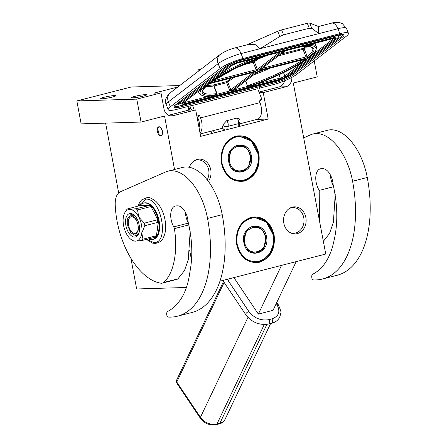 <?xml version="1.0" encoding="UTF-8"?>
<svg xmlns="http://www.w3.org/2000/svg" width="447" height="447" viewBox="0 0 447 447"><rect width="100%" height="100%" fill="white"/><g stroke="black" fill="none" stroke-linecap="round" stroke-linejoin="round"><path stroke-width="0.67" d="M221.483 163.378C220.036 149.432 224.869 140.33 235.994 136.084C247.61 134.502 255.254 140.403 258.919 153.779C260.366 167.726 255.533 176.822 244.408 181.069C232.792 182.655 225.148 176.755 221.483 163.378M221.578 163.306A22.641 18.88 -91.7 0 1 235.86 136.441A22.641 18.88 -91.7 0 1 239.318 135.949A22.641 18.88 -91.7 0 1 258.427 153.863A22.641 18.88 -91.7 0 1 240.687 181.214A22.641 18.88 -91.7 0 1 221.578 163.306M236.67 244.531C235.223 230.579 240.061 221.483 251.18 217.236C262.797 215.655 270.441 221.556 274.106 234.932C275.553 248.878 270.72 257.975 259.595 262.221C247.979 263.803 240.335 257.908 236.67 244.531M236.765 244.459A22.641 18.88 -91.7 0 1 251.046 217.594A22.641 18.88 -91.7 0 1 254.505 217.102A22.641 18.88 -91.7 0 1 273.614 235.01A22.641 18.88 -91.7 0 1 255.874 262.367A22.641 18.88 -91.7 0 1 236.765 244.459M283.828 223.193A13.533 11.287 88.3 0 0 290.651 232.881A13.533 11.287 88.3 0 0 302.166 230.769A13.533 11.287 88.3 0 0 305.86 217.549A13.533 11.287 88.3 0 0 289.902 208.14A13.533 11.287 88.3 0 0 283.828 223.193M208.414 181.437A13.533 11.287 88.3 0 0 210.766 169.821A13.533 11.287 88.3 0 0 194.814 160.412A13.533 11.287 88.3 0 0 189.344 167.273M174.548 169.48L164.546 116.036L141.056 122.059L136.765 99.128L160.987 92.915L163.96 108.794A9.018 7.521 88.3 0 0 171.57 115.929A9.018 7.521 88.3 0 0 172.95 115.734L195.708 109.901L200.658 136.363L268.189 119.047L263.238 92.585L285.991 86.752A9.018 7.521 88.3 0 0 291.846 77.404M191.372 259.394L189.651 250.18M314.23 60.893L317.225 76.895L293.293 83.03L325.762 254.041L219.941 281.174M289.287 208.514A12.807 10.683 88.3 0 1 292.964 207.615A12.807 10.683 88.3 0 1 303.776 217.745A12.807 10.683 -91.7 0 1 293.735 233.222A12.807 10.683 -91.7 0 1 290.014 232.541M194.199 160.791A12.807 10.683 88.3 0 1 197.876 159.886A12.807 10.683 88.3 0 1 208.688 170.016A12.807 10.683 -91.7 0 1 207.19 179.839M145.331 94.635A7.666 0.777 -10.6 0 0 136.81 95.898A7.666 0.777 -10.6 0 0 131.552 97.642A7.666 0.777 -10.6 0 0 132.854 97.832A7.666 0.777 -10.6 0 0 141.369 96.563A7.666 0.777 -10.6 0 0 146.627 94.82A7.666 0.777 -10.6 0 0 145.331 94.635M114.477 95.563A7.666 0.777 -10.6 0 0 105.956 96.831A7.666 0.777 -10.6 0 0 100.698 98.575A7.666 0.777 -10.6 0 0 101.994 98.765A7.666 0.777 -10.6 0 0 110.515 97.496A7.666 0.777 -10.6 0 0 115.773 95.753A7.666 0.777 -10.6 0 0 114.477 95.563M179.716 85.545L131.167 87.009L76.845 100.933L136.765 99.128M160.987 92.915L154.019 93.127L177.766 87.036M141.056 122.059L81.136 123.869L76.845 100.933M162.423 131.183A4.599 2.498 -104.4 0 0 158.746 126.803A4.599 2.498 -104.4 0 0 157.35 131.334A4.599 2.498 -104.4 0 0 161.032 135.715A4.599 2.498 -104.4 0 0 162.423 131.183M186.466 287.471L136.653 288.974L130.904 258.254M118.678 192.92L105.615 123.132M307.603 157.014L307.145 157.026M200.412 69.643L198.697 69.698L201.172 69.061M259.025 92.088L279.023 86.964A9.018 7.521 88.3 0 0 284.583 80.818M259.271 92.708L263.238 92.585M198.904 70.805L198.697 69.698M268.189 119.047L257.059 119.383M168.569 115.281L188.74 110.107L195.708 109.901M188.74 110.107L188.058 106.47M199.278 126.736L198.837 126.63M197.066 117.181L198.747 126.166M253.483 72.375L230.797 89.802A0.9 0.738 52.5 0 0 230.987 90.115L231.691 90.562L234.15 89.864L257.964 71.57A0.9 0.738 52.5 0 0 258.075 71.459M234.178 77.325L226.657 82.723L214.057 85.958L217.052 93.535L216.935 94.289L230.032 90.931L231.49 91.143L233.692 90.579L234.535 89.204L234.926 89.679L248.029 86.321L251.164 86.103A0.9 0.492 75.6 0 1 251.359 85.517L255.757 84.394A62.245 11.812 158.4 0 0 309.207 57.501A62.245 11.812 158.4 0 0 305.195 45.622M226.657 120.701A3.61 1.956 75.6 0 1 227.769 122.428A3.61 1.956 75.6 0 1 227.909 126.361L238.184 123.724A3.269 1.453 -175.7 0 0 239.441 122.998A3.61 3.61 0 0 0 238.983 118.533L236.932 118.064L226.657 120.701L223.282 124.378L222.394 127.194A3.61 3.61 0 0 0 225.456 130.004M257.695 88.724L261.925 99.43L258.992 100.184L259.97 102.654A12.628 6.85 75.6 0 1 258.763 118.611A12.628 6.85 75.6 0 1 257.349 119.31L239.804 123.808M318.454 26.513L309.704 23.054A5.414 1.028 -21.6 0 0 307.312 23.3L281.604 29.893A5.414 1.028 -21.6 0 0 277.766 31.245L246.733 44.901M279.833 36.475L283.554 34.832L309.268 28.245L311.771 28.29L318.851 33.62L260.126 48.678L255.025 44.46L248.091 44.555L234.692 47.991A9.018 4.895 75.6 0 1 241.039 53.573L260.126 48.678L279.833 36.475L277.766 31.245M331.585 23.149L318.18 26.585L318.851 33.62L337.932 28.731A18.042 3.425 -21.6 0 1 346.492 28.418L342.402 23.708C340.323 22.434 335.507 21.719 331.585 23.149A9.018 4.895 75.6 0 1 337.932 28.731L339.888 33.67L242.995 58.512A18.042 3.425 158.4 0 0 220.092 68.592L170.335 106.805A18.042 3.425 158.4 0 0 168.234 109.671A18.042 3.425 158.4 0 0 176.794 109.359L192.573 105.313L194.138 109.945M261.925 99.43L259.366 101.139M191.489 110.023L189.897 106M259.467 88.165L273.687 84.517A18.042 3.425 158.4 0 0 296.59 74.437L346.341 36.224A18.042 3.425 158.4 0 0 348.442 33.363A18.042 3.425 158.4 0 0 339.888 33.67M192.366 105.47L257.522 88.769M196.87 116.108L199.535 115.427L197.479 117.008L198.457 119.478A8.119 4.403 -104.4 0 1 199.032 127.669M200.055 133.139A12.628 6.85 75.6 0 0 200.513 117.896L199.535 115.427M191.305 110.029L190.729 108.235L188.684 109.806M188.494 108.805L190.729 108.235M197.054 117.114L197.479 117.008M227.456 129.49A3.61 1.956 -104.4 0 0 227.909 126.361A3.269 1.453 -175.7 0 1 224.556 126.272A3.269 1.453 -175.7 0 1 223.154 125.573M312.162 55.059L305.653 60.105M233.692 90.579L234.926 89.679A1.805 1.475 52.5 0 0 234.882 89.299M231.345 78.052L226.741 81.589L214.141 84.818A0.9 0.698 -97.8 0 0 213.845 85.997L216.935 94.289L214.024 95.624L209.408 96.217M209.615 96.239L209.548 96.245A0.9 0.771 87 0 0 209.827 96.166L212.101 96.116M255.349 84.528L253.086 85.606L255.745 84.416C277.241 76.32 294.227 67.989 306.698 59.423M255.718 84.405L254.874 84.796M245.554 81.108L247.387 85.757L248.029 86.321L248.174 85.891L251.359 85.517A59.987 11.387 -21.6 0 0 305.335 59.501A0.9 0.71 -125.9 0 1 304.597 59.272M216.639 93.976L214.219 95.038L214.024 95.624M303.2 59.63A59.088 11.214 -21.6 0 1 247.644 85.679L248.174 85.891M281.174 53.746L284.655 51.981L284.538 51.165M283.387 52.092L283.538 52.483L281.683 53.355M283.895 51.981L283.538 52.483M283.292 52.12L284.136 52.115M284.421 51.254L284.571 51.645L284.119 51.723M284.583 51.17L284.571 51.645M282.314 53.21L282.487 53.646L280.71 54.104M280.358 54.372L282.487 53.646M160.68 135.491C163.809 135.665 162.127 126.669 159.093 127.026L157.595 128.434L159.238 134.838L160.68 135.491M228.791 161.412L232.915 169.212L240.212 172.112L248.739 166.966L250.812 155.768L246.694 147.968L239.396 145.068L230.864 150.214L228.791 161.412M239.016 172.073L239.653 171.95M238.843 145.264L238.201 145.18M228.696 161.484C231.278 179.186 255.282 173.028 251.309 155.685C248.722 137.983 224.724 144.135 228.696 161.484M257.986 153.975C254.466 141.118 247.124 135.452 235.96 136.972C225.271 141.051 220.628 149.795 222.019 163.194C225.539 176.045 232.881 181.717 244.045 180.197C254.729 176.112 259.377 167.374 257.986 153.975M226.042 173.648L232.608 179.225L240.48 181.041L248.37 178.671L254.639 172.497L258.092 163.68L258.081 153.902L251.242 140.956L239.123 136.139L231.384 138.419L225.176 144.364M229.529 161.222C231.87 177.319 253.695 171.726 250.08 155.953C247.733 139.861 225.908 145.454 229.529 161.222M243.95 242.514L248.074 250.314L255.371 253.214L263.903 248.068L265.976 236.871L261.853 229.071L254.555 226.171L246.023 231.317L243.95 242.514M254.175 253.175L254.812 253.052M254.002 226.366L253.36 226.283M243.861 242.587C246.442 260.288 270.441 254.131 266.468 236.787C263.886 219.086 239.883 225.238 243.861 242.587M273.145 235.077C269.625 222.22 262.283 216.555 251.119 218.075C240.436 222.159 235.787 230.898 237.178 244.297C240.698 257.154 248.046 262.819 259.204 261.299C269.893 257.215 274.536 248.476 273.145 235.077M240.704 254.069L247.42 260.148L255.639 262.143L263.534 259.774L269.798 253.6L273.257 244.788L273.24 235.005L266.401 222.058L254.287 217.242L244.883 220.634M244.688 242.33C247.035 258.422 268.859 252.829 265.239 237.061C262.892 220.963 241.067 226.556 244.688 242.33M333.892 186.634L319.214 190.394A13.712 7.437 -104.4 0 1 315.783 177.101A13.712 7.437 -104.4 0 1 320.32 168.837A13.712 7.437 -104.4 0 1 320.806 168.742L322.712 168.664A13.712 7.437 -104.4 0 1 333.149 184.807C337.586 204.48 337.977 222.606 334.334 239.195C331.065 255.74 324.533 267.043 314.733 273.106L312.665 274.285A3.61 1.956 -104.4 0 0 311.799 277.481L311.883 278.028A1.805 0.978 -104.4 0 0 313.174 279.889A99.228 53.83 -104.4 0 0 322.488 279.017A99.228 53.83 -104.4 0 0 352.588 181.247A49.611 26.915 -104.4 0 0 316.141 133.558A49.611 26.915 -104.4 0 0 312.9 134.016A49.611 26.915 -104.4 0 0 310.648 134.793L303.563 137.894M322.488 279.017L337.172 275.257A99.228 53.83 -104.4 0 0 367.272 177.481A49.611 26.915 -104.4 0 0 330.819 129.792A49.611 26.915 -104.4 0 0 327.578 130.25L312.9 134.016M330.45 175.045A13.712 7.437 -104.4 0 0 333.412 185.823M335.222 194.389L333.401 222.254L329.528 233.518L323.377 241.302M233.898 277.593L258.355 314.09L273.033 310.324L296.193 261.624M229.372 278.755L228.361 280.884M319.214 190.394L319.488 220.527M258.355 314.09L281.515 265.384M134.843 233.468A8.571 4.649 -104.4 0 0 138.006 224.947A8.571 4.649 -104.4 0 0 131.709 216.711A8.571 4.649 75.6 0 0 128.742 219.499A8.571 4.649 75.6 0 0 131.994 232.172A8.571 4.649 75.6 0 0 134.843 233.468M131.658 215.728L132.278 215.638L137.57 219.941M139.514 227.54L136.363 234.077L135.743 234.167M171.095 170.743A49.611 26.915 -104.4 0 0 167.854 171.201A49.611 26.915 -104.4 0 0 165.602 171.978L120.388 191.769A18.042 9.789 -104.4 0 0 115.22 204.67A64.77 35.14 -104.4 0 0 161.065 283.214A9.018 4.895 -104.4 0 0 162.155 283.163A9.018 4.895 -104.4 0 0 163.25 282.593C173.911 274.285 178.012 251.125 174.403 228.624A3.61 1.956 -104.4 0 0 173.743 226.869A13.712 7.437 -104.4 0 1 175.274 206.022A13.712 7.437 -104.4 0 1 176.174 205.894L177.666 205.849A13.712 7.437 -104.4 0 1 188.064 221.449A3.61 1.956 -104.4 0 0 188.26 222.572C192.339 240.156 192.892 256.544 189.93 271.742C187.908 287.387 182.879 298.853 174.85 306.134A72.515 39.342 -104.4 0 1 169.949 310.14L167.619 311.47A3.61 1.956 -104.4 0 0 166.753 314.666L166.837 315.213A1.805 0.978 -104.4 0 0 168.133 317.074A99.228 53.83 -104.4 0 0 177.442 316.202A99.228 53.83 -104.4 0 0 207.548 218.432A49.611 26.915 -104.4 0 0 171.095 170.743M177.442 316.202L192.126 312.442A99.228 53.83 -104.4 0 0 222.226 214.666A49.611 26.915 -104.4 0 0 185.773 166.982A49.611 26.915 -104.4 0 0 182.532 167.435L167.854 171.201M185.404 212.23A13.712 7.437 -104.4 0 0 188.377 223.019M190.159 231.479L188.265 259.752L184.46 270.636L177.928 278.833A9.018 4.895 75.6 0 1 176.833 279.397L162.155 283.163M141.503 225.009A16.237 8.811 -104.4 0 0 138.816 217.108A16.237 8.811 -104.4 0 0 129.574 209.403A16.237 8.811 -104.4 0 0 125.087 212.241A16.237 8.811 -104.4 0 0 123.299 217.577A16.237 8.811 -104.4 0 0 126.272 233.451A16.237 8.811 -104.4 0 0 132.278 240.296A16.237 8.811 -104.4 0 0 135.514 241.156A16.237 8.811 -104.4 0 0 141.788 232.982A16.237 8.811 -104.4 0 0 141.503 225.009M158.009 221.092L157.35 219.823L144.325 223.165A18.042 9.789 75.6 0 1 144.593 224.439A18.042 9.789 75.6 0 1 144.806 225.718L157.83 222.382L158.009 221.092L158.45 220.974L157.702 226.417A16.517 8.957 75.6 0 1 156.998 231.568L156.249 237.011L141.95 240.486A18.042 9.789 -104.4 0 0 142.962 239.173L141.788 232.982L144.806 225.718M144.325 223.165L138.816 217.108L137.497 209.973A18.042 9.789 -104.4 0 0 136.005 208.732L129.574 209.403L127.328 208.995A18.042 9.789 -104.4 0 0 126.356 210.252A18.042 9.789 -104.4 0 0 126.322 210.313M139.492 205.877L139.961 205.57A18.746 10.169 75.6 0 1 143.448 203.134L144.113 202.96A18.746 10.169 75.6 0 1 145.336 202.793A18.746 10.169 75.6 0 1 158.881 219.7A18.746 10.169 75.6 0 1 153.422 239.279L152.762 239.447A18.746 10.169 75.6 0 1 151.533 239.62A18.746 10.169 75.6 0 1 148.27 238.866M143.448 203.134A18.746 10.169 75.6 0 1 144.677 202.96A18.746 10.169 75.6 0 1 150.304 205.257A18.746 10.169 75.6 0 1 158.445 220.98A18.746 10.169 75.6 0 1 156.249 237.005A18.746 10.169 75.6 0 1 152.762 239.447M130.334 213.476A12.069 6.549 75.6 0 1 134.351 215.303A12.069 6.549 75.6 0 1 138.928 233.155A12.069 6.549 75.6 0 1 134.754 237.083A12.069 6.549 -104.4 0 1 125.886 225.478A12.069 6.549 -104.4 0 1 130.334 213.476M139.961 205.57L143.47 205.464A16.517 8.957 75.6 0 1 146.795 205.363L150.304 205.257L153.07 210.593A16.517 8.957 75.6 0 1 155.685 215.644L158.45 220.974M133.273 240.749L135.514 241.156L141.95 240.486M139.52 205.681L127.328 208.995M150.304 205.257L136.005 208.732M146.795 205.363L143.47 205.464M149.862 205.369L150.522 206.637L137.497 209.973M153.07 210.593L155.685 215.644M155.807 237.122L155.986 235.832L142.962 239.173M157.702 226.417L156.998 231.568M155.986 235.832A18.042 9.789 75.6 0 1 154.975 237.15M149.03 205.397A18.042 9.789 75.6 0 1 150.522 206.637M157.35 219.823A18.042 9.789 75.6 0 1 157.83 222.382M139.095 232.591L136.246 235.502L135.536 235.603L130.904 232.853L127.713 225.841L127.702 218.382L130.87 214.532L131.574 214.437L134.776 215.722M276.246 303.569L276.782 304.368C280.655 311.436 279.023 316.28 271.893 318.89L268.954 319.644C260.925 320.918 254.237 318.208 248.89 311.52L227.288 279.286M285.991 86.752L279.023 86.964M172.95 115.734L170.184 115.818M300.395 46.851A59.987 11.387 -21.6 0 1 308.307 57.222A1.805 0.341 -21.6 0 1 305.971 58.261L261.266 69.726A1.805 0.341 -21.6 0 1 260.618 69.469A0.9 0.738 52.5 0 0 260.841 69.363L285.018 50.79M282.694 51.388L258.416 70.034A0.9 0.738 -127.5 0 1 257.36 69.397L212.431 81.125M279.861 52.115L257.36 69.397L254.365 61.82L253.22 62.323L256.215 69.9A0.9 0.492 -104.4 0 1 256.125 71.039L211.42 82.505A1.805 0.341 -21.6 0 1 210.822 82.214A59.987 11.387 -21.6 0 1 267.194 55.361M202.826 87.886A62.245 11.812 158.4 0 0 209.827 96.166L214.219 95.038A59.987 11.387 -21.6 0 1 207.855 84.494A1.805 0.341 -21.6 0 1 210.185 83.449L254.891 71.989A1.805 0.341 -21.6 0 1 255.539 72.246A0.9 0.738 -127.5 0 1 254.79 72.04A0.9 0.492 75.6 0 1 254.678 72.045M233.893 89.998L257.74 71.682A0.9 0.738 52.5 0 0 257.964 71.57L259.93 70.721A0.9 0.492 75.6 0 1 259.824 70.727M237.731 126.859A3.61 1.956 75.6 0 0 238.184 123.724A3.61 1.956 -104.4 0 0 238.05 119.79A3.61 1.956 -104.4 0 0 236.932 118.064M311.771 28.29L309.704 23.054M168.234 109.671L166.284 104.727A18.042 3.425 -21.6 0 1 168.385 101.866L218.136 63.653A18.042 3.425 -21.6 0 1 241.039 53.573L242.995 58.512M166.284 104.727C164.418 101.056 165.736 97.088 170.229 92.831A9.018 7.381 52.5 0 0 168.385 101.866L170.335 106.805M170.229 92.831L219.98 54.612A9.018 7.381 52.5 0 0 218.136 63.653L220.092 68.592M283.554 34.832L281.604 29.893M309.268 28.245L307.312 23.3M180.772 106.867A14.433 2.738 -21.6 0 1 175.604 104.821L224.126 67.558A14.433 2.738 -21.6 0 1 242.447 59.496L337.139 35.218A14.433 2.738 -21.6 0 1 342.307 37.257L293.785 74.526A14.433 2.738 -21.6 0 1 275.464 82.589L180.772 106.867A0.9 0.492 -104.4 0 0 180.856 105.727A13.533 2.57 -21.6 0 1 174.492 106.056M200.513 117.896L259.97 102.654M175.604 104.821A0.9 0.738 52.5 0 0 175.833 104.715L174.442 105.961M224.126 67.558A0.9 0.738 52.5 0 0 224.506 67.279M342.849 34.581A13.533 2.57 -21.6 0 1 341.245 36.626L292.729 73.889A13.533 2.57 -21.6 0 1 275.548 81.449L180.856 105.727L180.622 105.134M342.307 37.257A0.9 0.738 -127.5 0 1 341.245 36.626L340.441 34.575M293.785 74.526A0.9 0.738 -127.5 0 1 292.729 73.889L292.344 72.917M275.464 82.589A0.9 0.492 -104.4 0 0 275.548 81.449L275.402 81.075M178.644 103.911A13.533 2.57 -21.6 0 1 176.381 104.291M340.24 34.603L338.413 36.011M337.122 38.464A7.219 1.369 158.4 0 0 334.54 37.442L238.966 61.943A7.219 1.369 158.4 0 0 229.803 65.977L180.789 103.62A7.219 1.369 158.4 0 0 183.376 104.643L278.945 80.142A7.219 1.369 158.4 0 0 288.108 76.107L337.122 38.464A0.9 0.738 52.5 0 0 337.345 38.353C338.519 37.297 338.899 36.565 338.474 36.162A8.119 1.542 158.4 0 0 334.624 36.302L239.05 60.803A8.119 1.542 158.4 0 0 228.747 65.34L179.733 102.983L179.348 102.017M180.789 103.62A0.9 0.738 -127.5 0 1 179.733 102.983A8.119 1.542 158.4 0 0 178.789 104.274L178.236 102.871M229.803 65.977A0.9 0.738 -127.5 0 1 228.747 65.34L228.562 64.871M238.966 61.943A0.9 0.492 -104.4 0 0 239.05 60.803L238.949 60.541M334.54 37.442A0.9 0.492 -104.4 0 0 334.624 36.302L334.473 35.928M288.108 76.107A0.9 0.738 52.5 0 0 288.332 76.001L278.844 80.192L183.276 104.693A0.9 0.492 75.6 0 0 183.376 104.643M333.306 38.392A4.509 0.855 -21.6 0 1 334.92 39.029L285.907 76.672A4.509 0.855 -21.6 0 1 280.18 79.192L184.605 103.693A4.509 0.855 -21.6 0 1 182.996 103.056L232.004 65.413A4.509 0.855 -21.6 0 1 237.731 62.893L333.306 38.392A0.9 0.492 75.6 0 1 333.205 38.442A0.9 0.492 75.6 0 1 333.088 38.442M334.92 39.029A0.9 0.738 -127.5 0 1 333.859 38.392L312.375 54.892M285.907 76.672A0.9 0.738 -127.5 0 1 284.845 76.04L304.597 60.87M283.504 72.638L284.845 76.04A3.61 0.687 -21.6 0 1 280.263 78.052L256.394 84.176M280.18 79.192A0.9 0.492 -104.4 0 0 280.263 78.052L278.973 74.783M209.252 96.256L184.695 102.553A3.61 0.687 -21.6 0 1 183.46 102.76M184.605 103.693A0.9 0.492 -104.4 0 0 184.695 102.553L184.471 101.989M251.164 86.103L253.086 85.606M182.996 103.056A0.9 0.738 52.5 0 0 183.22 102.95L182.957 103.184L182.985 102.62M232.004 65.413A0.9 0.738 52.5 0 0 232.367 65.156M310.218 44.331A63.144 11.985 -21.6 0 1 316.482 46.84L315.012 43.102M231.49 91.143L231.691 90.562L255.539 72.246M229.652 90.305L230.797 89.802L227.802 82.22A0.9 0.738 -127.5 0 0 226.741 81.589A0.9 0.492 -104.4 0 0 226.657 82.723L229.652 90.305A1.805 1.475 52.5 0 0 230.032 90.931L230.987 90.115M209.548 96.245C205.123 96.971 201.614 95.965 199.021 93.227A63.144 11.985 -21.6 0 1 199.301 90.596M262.389 56.596A62.245 11.812 158.4 0 0 214.024 79.287M221.103 73.85A63.144 11.985 -21.6 0 1 253.175 58.959M257.74 71.682A1.805 0.341 -21.6 0 1 260.031 70.671L304.737 59.211A1.805 0.341 -21.6 0 1 305.335 59.501M260.618 69.469L284.895 50.824M258.416 70.034A1.805 0.341 -21.6 0 1 256.125 71.039M247.387 85.757L245.772 80.935M206.961 85.338A58.183 11.041 -21.6 0 0 214.141 84.818A0.9 0.492 -104.4 0 0 214.057 85.958L213.845 85.997A59.088 11.214 -21.6 0 1 205.709 86.506M207.855 84.494A0.9 0.765 50.5 0 0 208.101 84.366C203.027 89.517 201.256 91.97 202.798 91.736A59.088 11.214 -21.6 0 0 216.84 93.579L217.052 93.535M210.185 83.449A0.9 0.492 75.6 0 1 210.084 83.5L208.101 84.366A0.9 0.765 50.5 0 0 208.207 84.254M210.822 82.214A0.9 0.71 54.1 0 0 211.023 82.119L235.396 68.307L267.407 55.305M300.049 46.941L309.492 46.711L311.71 47.371L312.71 48.332A59.088 11.214 -21.6 0 1 307.223 56.601L262.104 68.391M308.307 57.222A0.9 0.765 -129.5 0 1 307.223 56.601L304.228 49.025L278.414 55.864M254.891 71.989A0.9 0.492 75.6 0 1 254.79 72.04L210.084 83.5A0.9 0.492 75.6 0 1 209.984 83.505M260.031 70.671A0.9 0.492 75.6 0 1 259.93 70.721L304.636 59.261A0.9 0.492 75.6 0 1 304.524 59.267M304.737 59.211A0.9 0.492 75.6 0 1 304.636 59.261L304.938 59.166M305.971 58.261A0.9 0.492 -104.4 0 0 306.055 57.121L303.066 49.544A0.9 0.492 -104.4 0 1 303.15 48.405L282.375 53.729M261.266 69.726A0.9 0.492 -104.4 0 0 261.439 68.905M211.42 82.505A0.9 0.492 -104.4 0 0 211.599 81.706M270.536 68.005A59.088 11.214 -21.6 0 1 253.622 74.906M263.914 69.698A58.183 11.041 -21.6 0 1 256.544 72.665M255.081 59.82L253.304 61.183L248.867 62.323M258.847 58.378L254.365 61.82A0.9 0.738 -127.5 0 0 253.304 61.183A0.9 0.492 -104.4 0 0 253.22 62.323L242.38 65.106M305.301 46.499A58.183 11.041 -21.6 0 1 303.15 48.405A0.9 0.765 -129.5 0 1 304.228 49.025A59.088 11.214 -21.6 0 0 307.011 46.499M235.77 171.167A13.349 11.13 88.3 0 0 239.81 171.944C247.599 170.491 251.125 165.122 250.393 155.835C248.728 149.114 244.928 145.588 239 145.258A13.349 11.13 88.3 0 0 235.016 146.275M237.083 171.682A13.349 11.13 88.3 0 0 239.609 171.95A13.349 11.13 88.3 0 0 239.709 171.95M238.905 145.258A13.349 11.13 88.3 0 0 238.804 145.264A13.349 11.13 88.3 0 0 236.295 145.683M237.709 145.297A13.349 11.13 88.3 0 0 237.558 145.303L238.257 145.297M238.514 171.983L238.374 171.989A13.349 11.13 88.3 0 0 238.514 171.983L238.972 172.067M250.929 252.27A13.349 11.13 88.3 0 0 254.969 253.047C262.758 251.594 266.283 246.224 265.552 236.938C263.886 230.216 260.087 226.69 254.164 226.361A13.349 11.13 88.3 0 0 250.175 227.378M252.242 252.784A13.349 11.13 88.3 0 0 254.768 253.058A13.349 11.13 88.3 0 0 254.868 253.052M254.064 226.366A13.349 11.13 88.3 0 0 253.963 226.366A13.349 11.13 88.3 0 0 251.46 226.785M252.868 226.4A13.349 11.13 88.3 0 0 252.717 226.405L253.415 226.4M253.672 253.086L253.533 253.091A13.349 11.13 88.3 0 0 253.672 253.086L254.131 253.175M367.272 177.481L352.588 181.247M222.226 214.666L207.548 218.432M188.399 223.114L173.743 226.869M189.081 224.858L174.403 228.624M177.928 278.833L163.25 282.593M138.089 206.235L145.728 199.155C161.272 197.334 169.899 243.425 153.852 242.565L146.571 239.301M271.893 318.89A2.704 1.47 -104.4 0 1 272.407 322.628A2.704 1.47 75.6 0 1 271.737 323.248L268.803 324.002C259.534 325.517 251.868 322.438 245.816 314.766L223.411 281.325A2.704 1.24 146.2 0 1 223.455 280.386A2.704 1.24 -33.8 0 1 223.522 280.252M268.954 319.644A2.704 1.47 -104.4 0 1 269.468 323.377A2.704 1.47 75.6 0 1 268.803 324.002M248.89 311.52A2.704 1.24 -33.8 0 0 245.861 313.822A2.704 1.24 146.2 0 0 245.816 314.766M276.771 302.463L278.207 304.597A2.704 1.24 146.2 0 0 276.782 304.368M270.619 323.539L225.042 419.375A12.628 8.89 -154.6 0 1 219.885 423.275L216.951 424.024A12.628 8.89 -154.6 0 1 200.424 417.336L176.772 382.034L224.143 282.42M266.92 324.366L219.885 423.275A2.704 1.47 75.6 0 1 219.22 423.896C221.567 423.454 223.511 421.951 225.042 419.375M223.522 281.493L176.526 380.308A2.704 1.905 25.4 0 0 176.772 382.034A2.704 1.24 -33.8 0 0 176.721 382.978L200.379 418.28C204.547 423.588 209.85 425.717 216.287 424.65L219.22 423.896M200.379 418.28A2.704 1.24 146.2 0 1 200.424 417.336L247.951 317.404M216.287 424.65A2.704 1.47 75.6 0 0 216.951 424.024L264.266 324.528M258.55 90.875L259.657 87.601M210.962 131.2L212.236 133.39M213.325 130.597L214.599 132.787M222.768 128.177L200.206 133.96M219.98 54.612C224.098 51.729 228.998 49.516 234.692 47.991M348.442 33.363L346.492 28.418M342.821 34.475L342.916 34.609C343.989 34.173 342.028 34.391 337.038 35.268L242.347 59.546C234.915 61.658 228.914 64.29 224.349 67.447L175.833 104.715M238.324 126.702A3.61 3.61 0 0 0 239.626 122.674M338.474 36.162L338.027 35.028M178.789 104.274C178.42 105.185 179.912 105.324 183.276 104.693M337.345 38.353L288.332 76.001M183.22 102.95L232.233 65.301L237.631 62.943L334.68 38.213L334.278 37.822M311.268 55.881C314.621 53.701 316.359 50.684 316.482 46.84M199.021 93.227L198.289 91.372M254.79 72.04L255.092 71.945M199.423 125.78L198.714 125.959M157.607 128.406L157.702 128.121M236.944 136.206L239.123 136.139M238.301 181.108L240.48 181.041M237.195 171.715L239.81 171.944M236.407 145.644L239 145.258M252.488 217.298L254.287 217.242M253.181 262.216L255.639 262.143M252.354 252.818L254.969 253.047M251.566 226.746L254.164 226.361M146.37 239.357L152.354 243.079L155.249 243.459C163.2 241.637 162.853 238.251 164.557 234.831C166.094 229.596 166.049 223.701 164.429 217.141C162.697 210.571 159.881 205.346 155.992 201.48C151.589 198.166 148.672 196.842 147.247 197.507L141.593 199.91L139.62 202.357L137.894 206.285M132.278 240.296L133.463 240.944M125.087 212.241L126.356 210.252M222.869 280.42L223.411 281.325M278.207 304.597C280.671 310.039 281.521 312.978 280.75 313.42L279.766 317.068C278.163 320.208 275.492 322.27 271.737 323.248M176.526 380.308A2.704 2.704 0 0 0 176.721 382.978"/></g></svg>
